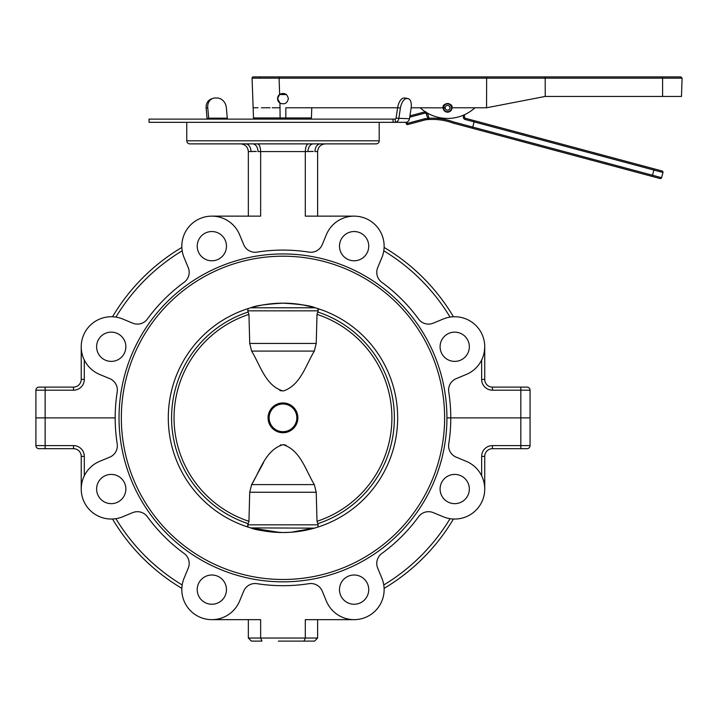 <?xml version="1.0" encoding="UTF-8"?>
<svg xmlns="http://www.w3.org/2000/svg" width="718" height="718" viewBox="0 0 718 718"><rect width="100%" height="100%" fill="white"/><g stroke="black" fill="none" stroke-linecap="round" stroke-linejoin="round"><path stroke-width="1.08" d="M96.616 489.03A14.62 14.62 0 0 0 111.245 503.65A14.62 14.62 0 0 0 125.865 489.03A14.62 14.62 0 0 0 111.245 474.41A14.62 14.62 0 0 0 96.616 489.03M197.217 589.631A14.62 14.62 0 0 0 211.846 604.251A14.62 14.62 0 0 0 226.466 589.631A14.62 14.62 0 0 0 211.846 575.01A14.62 14.62 0 0 0 197.217 589.631M339.488 589.631A14.62 14.62 0 0 0 354.118 604.251A14.62 14.62 0 0 0 368.738 589.631A14.62 14.62 0 0 0 354.118 575.01A14.62 14.62 0 0 0 339.488 589.631M440.089 489.03A14.62 14.62 0 0 0 454.718 503.65A14.62 14.62 0 0 0 469.339 489.03A14.62 14.62 0 0 0 454.718 474.41A14.62 14.62 0 0 0 440.089 489.03M147.387 516.745A12.314 12.314 0 0 0 132.722 512.625A12.314 12.314 0 0 1 147.387 516.745A167.797 167.797 0 0 0 184.122 553.479A12.314 12.314 0 0 1 188.251 568.144L184.113 578.143A30.021 30.021 0 0 0 200.358 617.363A30.021 30.021 0 0 0 239.579 601.119L243.716 591.12A12.314 12.314 0 0 1 256.999 583.671A167.797 167.797 0 0 0 308.955 583.671A12.314 12.314 0 0 1 322.238 591.12L326.376 601.119A30.021 30.021 0 0 0 384.13 589.631A30.021 30.021 0 0 0 381.85 578.143L377.704 568.144A12.314 12.314 0 0 1 381.832 553.479A167.797 167.797 0 0 0 418.567 516.745A12.314 12.314 0 0 1 433.232 512.625L443.23 516.763A30.021 30.021 0 0 0 484.731 489.03L484.731 456.379L484.731 489.03A30.021 30.021 0 0 0 466.206 461.297L456.208 457.16A12.314 12.314 0 0 1 448.75 443.868A167.797 167.797 0 0 0 450.778 417.894L446.928 417.894A163.946 163.946 0 0 0 282.982 253.948A163.946 163.946 0 0 0 119.026 417.894A163.946 163.946 0 0 0 282.982 581.84A163.946 163.946 0 0 0 446.928 417.894L450.778 417.894A167.797 167.797 0 0 0 448.75 391.92A12.314 12.314 0 0 1 456.208 378.637L466.206 374.491A30.021 30.021 0 0 0 484.731 346.785L484.731 379.409A7.701 7.701 0 0 0 492.431 387.11A7.701 7.701 0 0 1 484.731 379.409L481.652 379.409A10.779 10.779 0 0 0 492.431 390.188A10.779 10.779 0 0 1 481.652 379.409L481.652 360.005L482.631 357.806M114.099 518.917L115.903 518.683A30.021 30.021 0 0 0 122.733 516.763L132.722 512.625L122.733 516.763A30.021 30.021 0 0 1 83.512 500.518A30.021 30.021 0 0 1 99.757 461.297L109.746 457.16A12.314 12.314 0 0 0 117.205 443.868A167.797 167.797 0 0 1 115.176 417.894L35.9 417.894L35.9 445.6A3.078 3.078 0 0 0 38.978 448.687L45.135 448.687L38.978 448.687A3.078 3.078 0 0 1 35.9 445.6L35.9 390.188A3.078 3.078 0 0 1 38.978 387.11L73.523 387.11A7.701 7.701 0 0 0 81.224 379.409A7.701 7.701 0 0 1 73.523 387.11L73.523 390.188L45.135 390.188L45.135 417.894L35.9 417.894L35.9 390.188L45.135 390.188L45.135 387.11M530.055 445.6A3.078 3.078 0 0 1 526.976 448.687L520.819 448.687L526.976 448.687A3.078 3.078 0 0 0 530.055 445.6L520.819 445.6L520.819 417.894L450.778 417.894L520.819 417.894L520.819 390.188L492.431 390.188L492.431 387.11L526.976 387.11L520.819 387.11L520.819 390.188L530.055 390.188L530.055 445.6M418.567 319.043A12.314 12.314 0 0 0 433.232 323.163A12.314 12.314 0 0 1 418.567 319.043A167.797 167.797 0 0 0 381.832 282.309A12.314 12.314 0 0 1 377.704 267.643L381.85 257.645A30.021 30.021 0 0 0 359.969 216.719A30.021 30.021 0 0 0 326.376 234.669L322.238 244.667A12.314 12.314 0 0 1 308.955 252.117A167.797 167.797 0 0 0 256.999 252.117A12.314 12.314 0 0 1 243.716 244.667L239.579 234.669A30.021 30.021 0 0 0 200.358 218.425A30.021 30.021 0 0 0 184.113 257.645L188.251 267.643A12.314 12.314 0 0 1 184.122 282.309A167.797 167.797 0 0 0 147.387 319.043A12.314 12.314 0 0 1 132.722 323.163L122.733 319.025A30.021 30.021 0 0 0 83.512 335.27A30.021 30.021 0 0 0 99.757 374.491L109.746 378.637A12.314 12.314 0 0 1 117.205 391.92A167.797 167.797 0 0 0 115.176 417.894L45.135 417.894L45.135 448.687L73.523 448.687A7.701 7.701 0 0 1 81.224 456.379A7.701 7.701 0 0 0 73.523 448.687A7.701 7.701 0 0 1 81.224 456.379A7.701 7.701 0 0 0 73.523 448.687L73.523 445.6A10.779 10.779 0 0 1 84.302 456.379L84.302 475.792M492.431 448.687A7.701 7.701 0 0 0 484.731 456.379A7.701 7.701 0 0 1 492.431 448.687L492.431 445.6L520.819 445.6L520.819 448.687L492.431 448.687A7.701 7.701 0 0 0 484.731 456.379L481.652 456.379A10.779 10.779 0 0 1 492.431 445.6M484.695 487.477L484.731 489.03M81.224 489.03L81.224 456.379L84.302 456.379M181.851 588.356L181.851 588.356A198.204 198.204 0 0 1 112.52 519.024A198.204 198.204 0 0 0 181.851 588.356M182.184 584.973A195.125 195.125 0 0 1 115.903 518.683L114.611 518.863M261.935 641.111L251.417 641.111L261.935 641.111L260.652 638.033L260.652 619.652L211.846 619.652L248.338 619.652L248.338 638.033L305.303 638.033L304.028 641.111L278.36 641.111M314.538 641.111L317.616 638.033L305.303 638.033L305.303 619.652L354.091 619.652L317.616 619.652L317.616 638.033L314.538 641.111L287.595 641.111M251.417 641.111L248.338 638.033L251.417 641.111M384.094 588.069L384.103 588.356A198.204 198.204 0 0 0 453.435 519.024A198.204 198.204 0 0 1 384.103 588.356L384.094 588.069M530.055 417.894L520.819 417.894L530.055 417.894M186.761 140.8L379.194 140.8A3.078 3.078 0 0 1 376.115 143.878L189.839 143.878A3.078 3.078 0 0 1 186.761 140.8L186.761 122.32M379.194 140.8L379.194 122.32M440.089 346.758A14.62 14.62 0 0 0 454.718 361.387A14.62 14.62 0 0 0 469.339 346.758A14.62 14.62 0 0 0 454.718 332.138A14.62 14.62 0 0 0 440.089 346.758M339.488 246.157A14.62 14.62 0 0 0 354.118 260.787A14.62 14.62 0 0 0 368.738 246.157A14.62 14.62 0 0 0 354.118 231.537A14.62 14.62 0 0 0 339.488 246.157M197.217 246.157A14.62 14.62 0 0 0 211.846 260.787A14.62 14.62 0 0 0 226.466 246.157A14.62 14.62 0 0 0 211.846 231.537A14.62 14.62 0 0 0 197.217 246.157M96.616 346.758A14.62 14.62 0 0 0 111.245 361.387A14.62 14.62 0 0 0 125.865 346.758A14.62 14.62 0 0 0 111.245 332.138A14.62 14.62 0 0 0 96.616 346.758M112.52 316.764L112.52 316.764A198.204 198.204 0 0 1 181.851 247.432M313.281 151.471L305.303 151.57L305.303 216.136L354.118 216.136L317.616 216.136L317.616 151.57L314.951 151.57A7.701 5.439 90 0 1 320.39 143.878M451.855 316.88L450.051 317.105A30.021 30.021 0 0 0 443.23 319.025L433.232 323.163L443.23 319.025A30.021 30.021 0 0 1 484.731 346.758L484.444 350.914M484.111 352.816L484.004 353.355M483.959 353.534L484.533 350.24M526.976 387.11A3.078 3.078 0 0 1 530.055 390.188M453.435 316.764A198.204 198.204 0 0 0 384.103 247.432A198.204 198.204 0 0 1 453.435 316.764A198.204 198.204 0 0 0 384.103 247.432M450.087 317.096L451.344 316.934M84.302 360.005L84.302 379.409L81.224 379.409L81.224 346.758M256.326 151.471L248.338 151.57L248.338 216.136L211.846 216.136L260.652 216.136L260.652 151.57C260.454 146.93 259.386 144.363 257.466 143.878M308.489 143.878L308.489 143.878C306.568 144.363 305.5 146.93 305.303 151.57L257.986 151.57A7.701 5.439 90 0 0 252.548 143.878M253.113 151.435L251.013 151.57A7.701 5.439 90 0 0 245.565 143.878M248.338 151.57C247.854 146.93 245.287 144.363 240.647 143.878M254.495 151.363L255.886 151.435M313.407 143.878A7.701 5.439 90 0 0 307.968 151.57L310.068 151.435M311.459 151.363L312.842 151.435M325.308 143.878C320.668 144.363 318.101 146.93 317.616 151.57M314.43 528.134L250.761 527.909L280.002 532.487M315.193 527.909L291.194 532.235M290.117 532.307L282.982 532.532A114.692 114.692 0 0 0 397.664 417.84A114.692 114.692 0 0 0 282.982 303.158C299.989 304.163 310.723 305.697 315.193 307.771L250.761 307.771C255.204 305.706 265.938 304.163 282.982 303.158L280.083 303.193M288.591 532.388L290.494 532.28M294.344 531.966L299.316 531.356M307.753 529.821L310.957 529.067M313.344 307.25L301.991 304.746M301.614 304.674L299.289 304.324M294.308 303.714L288.78 303.301M283.17 303.158L282.982 303.158A114.692 114.692 0 0 0 168.29 417.84A114.692 114.692 0 0 0 282.982 532.532C265.956 531.517 255.213 529.983 250.761 527.909M282.982 256.2A161.64 161.64 0 0 0 121.342 417.84A161.64 161.64 0 0 0 282.982 579.48A161.64 161.64 0 0 0 444.621 417.84A161.64 161.64 0 0 0 282.982 256.2M277.103 303.301L271.108 303.768M268.846 304.028L266.872 304.288M255.159 306.577L253.481 307.017M279.446 94.561L286.5 94.561M279.832 390.466L281.42 390.87M247.629 525.845L247.791 524.831L248.087 527.093M248.949 521.304L247.791 524.831L318.173 524.831L317.006 521.304L316.234 492.252L314.322 484.596C305.751 470.532 300.312 449.809 282.982 444.684C265.534 449.926 260.239 470.523 251.632 484.596L249.72 492.252L248.949 521.304A108.912 108.912 0 0 1 248.949 314.376L249.72 343.428L251.632 351.093C260.248 365.148 265.678 386.113 283.17 390.996C300.456 385.521 305.751 365.157 314.322 351.093L316.234 343.428L317.006 314.376A108.912 108.912 0 0 1 317.006 521.304M268.083 417.84A14.899 14.899 0 0 1 282.982 402.951A14.899 14.899 0 0 1 297.871 417.84A14.899 14.899 0 0 1 282.982 432.739A14.899 14.899 0 0 1 268.083 417.84M318.325 309.835L318.173 310.849L317.868 308.587M269.124 417.84A13.857 13.857 0 0 1 282.982 403.992A13.857 13.857 0 0 1 296.83 417.84A13.857 13.857 0 0 1 282.982 431.697A13.857 13.857 0 0 1 269.124 417.84M286.123 445.214L283.089 444.684M281.151 444.864L280.244 445.088M263.578 462.518L251.632 484.596L314.322 484.596M317.006 314.376L318.173 310.849L247.791 310.849L248.949 314.376M317.868 527.093L318.173 524.831M248.087 308.587L247.791 310.849M409.475 118.739L396.031 118.183L397.655 107.61A9.774 4.784 -78.5 0 1 404.054 97.989L406.792 98.545A9.774 4.784 101.5 0 0 400.393 108.167L398.777 118.739A4.344 3.769 90 0 1 395.456 122.302L405.769 122.32A4.344 3.769 -90 0 0 409.475 118.739L411.091 108.212A9.774 4.784 101.5 0 0 408.174 98.635A9.774 4.784 101.5 0 0 407.842 98.59L405.105 98.034A9.774 4.784 -78.5 0 1 405.437 98.079L408.174 98.635M396.031 118.183A1.131 0.987 90 0 1 395.169 119.116L149.057 119.116L149.057 122.32L405.769 122.32M404.054 97.989A157.772 77.185 -78.5 0 1 405.105 98.034M406.792 98.545A157.772 77.185 -78.5 0 1 407.842 98.59M395.169 119.116L395.456 122.302M393.06 122.32L393.06 119.116M207.134 119.116A4.344 2.19 90 0 1 207.089 118.739L208.687 118.183L227.292 118.183A1.131 0.574 -90 0 0 227.848 119.116M205.761 119.116L209.189 119.116A1.131 0.574 90 0 1 208.687 118.183L207.744 107.61L206.147 108.167A9.774 8.311 -109.3 0 1 211.361 98.94L212.959 98.384A9.774 8.311 70.7 0 0 207.744 107.61M227.292 118.183L226.349 107.655A9.774 8.311 70.7 0 0 217.303 98.034A157.772 134.176 70.7 0 0 215.463 97.989A9.774 8.311 70.7 0 0 212.959 98.384M206.147 108.167L207.089 118.739M277.588 98.635L279.948 103.096A5.385 5.385 0 0 1 279.643 94.399L277.588 98.635M255.473 107.781L258.031 107.781L253.131 107.781L253.481 117.94L280.11 117.94L279.948 103.096C284.454 104.828 287.263 103.338 288.367 98.635A5.385 5.385 0 0 1 288.358 98.698M253.131 107.781L252.072 78.154L259.979 78.172L252.072 78.154A1.221 1.221 -90 0 1 253.292 76.889L486.553 76.889L279.078 76.889L279.078 78.154L259.979 78.172A1.221 0.862 -90 0 1 260.84 76.889M420.936 108.454L420.183 107.781A40.486 40.486 0 0 0 474.921 107.781L486.562 107.781L545.24 96.436L681.463 96.436L682.1 78.154L486.633 78.154L486.553 76.889L545.204 76.889L486.553 76.889M260.652 78.172L272.203 78.163M662.597 96.436L662.597 76.889L545.204 76.889L680.879 76.889L682.1 78.154M451.954 107.844L451.954 107.781C453.516 102.557 441.588 102.557 443.15 107.781A4.398 4.398 0 0 0 447.556 112.179A4.398 4.398 0 0 0 451.954 107.781L474.921 107.781L474.167 108.454M411.145 107.781L443.15 107.844M288.358 98.572A5.385 5.385 0 0 1 288.367 98.635C287.137 93.762 284.229 92.353 279.643 94.399L279.078 78.154L486.633 78.154L486.562 107.781M270.982 76.889L294.972 76.889L270.982 76.889M545.204 76.889L545.24 96.436M270.022 107.781L261.397 107.781M280.11 107.781L272.203 107.781M253.481 117.94L254.702 119.116M379.23 107.781L311.783 107.781L311.424 117.94L310.203 119.116M285.836 119.116L285.836 107.781L397.628 107.781M443.302 107.449L443.302 107.449A4.263 4.263 0 0 1 447.718 103.518A4.263 4.263 0 0 1 451.81 107.781A4.263 4.263 0 0 1 447.718 112.035A4.263 4.263 0 0 1 443.302 108.113L445.178 107.969A2.387 2.387 0 0 0 448.795 109.809A2.387 2.387 0 0 0 448.795 105.743A2.387 2.387 0 0 0 445.178 107.592L443.652 107.476A3.913 3.913 0 0 1 449.594 104.442A3.913 3.913 0 0 1 449.594 111.11A3.913 3.913 0 0 1 443.652 108.086M453.588 121.952L472.722 127.077L472.399 128.253L453.273 123.128A1.221 1.221 0 0 1 453.175 123.101L453.588 121.952L453.273 123.128A1.221 1.221 0 0 1 453.175 123.101L453.588 121.952A61.954 61.954 0 0 0 428.969 118.264L429.032 119.484A1.221 1.131 86.9 0 1 427.874 118.56L425.98 113.058L426.627 113.929L427.722 113.632L428.969 118.264L424.643 118.793A1.221 0.987 83.8 0 0 425.729 119.753L407.77 124.546A1.221 1.221 0 0 1 406.271 123.684L405.903 122.32M453.175 123.101A60.734 60.734 0 0 0 429.032 119.484L425.55 119.78L407.77 124.546A1.221 1.221 0 0 1 406.271 123.684L407.277 123.415L407.77 124.546M425.11 111.811L424.41 113.256L425.11 111.811L409.915 115.876L425.693 111.649L425.98 113.058L424.41 113.256L426.645 112.618M465.479 118.308A1.221 1.221 0 0 1 464.573 117.133A19.548 19.548 0 0 0 464.42 114.754A19.548 19.548 0 0 1 464.573 117.133A19.548 19.548 0 0 0 464.42 114.754A19.548 19.548 0 0 1 464.573 117.133A1.221 1.221 0 0 0 465.479 118.308L654.161 168.865L474.427 120.705L474.113 121.881L465.165 119.484L465.479 118.308L474.427 120.705L472.758 127.086L652.5 175.246L653.892 170.058L474.149 121.898M472.722 127.077L474.113 121.881M662.974 172.491A1.221 1.221 0 0 0 662.113 170.992A1.221 1.221 0 0 1 662.974 172.491L653.892 170.058L654.161 168.865L662.113 170.992A1.221 1.221 0 0 1 662.974 172.491L661.583 177.687A1.221 1.221 0 0 1 660.093 178.549L472.399 128.253L652.132 176.413L652.5 175.246L661.583 177.687A1.221 1.221 0 0 1 660.093 178.549M453.273 123.128L472.399 128.253L472.758 127.086M425.729 119.753L426.501 119.673M426.528 112.681L426.034 113.022M425.98 113.058L425.693 111.649M406.926 122.114L407.277 123.415L424.293 118.856A1.221 0.978 75 0 0 425.55 119.78M481.652 475.792L481.652 456.379M38.978 448.687A3.078 3.078 0 0 1 35.9 445.6L73.523 445.6M383.771 584.973A195.125 195.125 0 0 0 450.051 518.683M450.051 317.105A195.125 195.125 0 0 0 383.771 250.815M84.302 379.409A10.779 10.779 0 0 1 73.523 390.188M182.184 250.815A195.125 195.125 0 0 0 115.903 317.105M248.15 523.655A111.398 111.398 0 0 1 248.15 312.025M251.632 351.093L314.322 351.093M249.72 343.428L316.234 343.428M249.72 492.252L316.234 492.252M317.805 312.025A111.398 111.398 0 0 1 317.805 523.655M400.393 108.167L397.655 107.61M311.424 117.94L280.11 117.94L280.11 119.116M424.41 113.256L409.709 117.196M464.42 114.754A19.548 19.548 0 0 1 464.573 117.133L463.352 117.133A18.327 18.327 0 0 0 463.245 115.266M463.352 117.133A2.441 2.441 0 0 0 465.165 119.484"/></g></svg>
